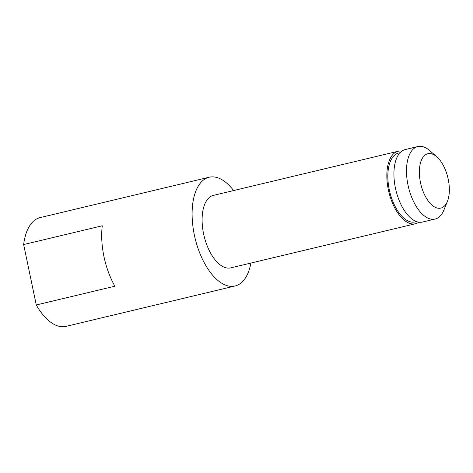 <?xml version="1.0" encoding="UTF-8"?>
<svg xmlns="http://www.w3.org/2000/svg" width="473" height="473" viewBox="0 0 473 473"><rect width="100%" height="100%" fill="white"/><g stroke="black" fill="none" stroke-linecap="round" stroke-linejoin="round"><path stroke-width="0.71" d="M440.061 208.244A27.954 13.906 76.6 0 0 447.428 201.332A27.954 13.906 76.6 0 0 436.792 156.794A27.954 13.906 76.6 0 0 428.644 153.589A27.954 13.906 76.6 0 0 420.479 182.584A27.954 13.906 76.6 0 0 440.061 208.244M447.428 201.332L443.928 210.018A37.266 18.542 -103.4 0 1 435.148 219.046A37.266 18.542 -103.4 0 1 434.102 219.23A37.266 18.542 -103.4 0 1 408.217 186.06A37.266 18.542 -103.4 0 1 417.836 146.547A37.266 18.542 -103.4 0 1 418.883 146.358A37.266 18.542 -103.4 0 1 429.744 150.627L436.792 156.794M417.836 146.547L405.255 149.551A37.266 18.542 76.6 0 0 395.641 189.07A37.266 18.542 76.6 0 0 421.526 222.233A37.266 18.542 76.6 0 0 422.572 222.05L435.148 219.046M400.057 152.708L398.615 153.051A35.404 17.613 76.6 0 0 389.261 189.602A35.404 17.613 76.6 0 0 415.063 221.926L416.506 221.583M401.884 151.1A37.266 18.542 76.6 0 0 399.23 151.053A37.266 18.542 76.6 0 0 398.183 151.242A37.266 18.542 76.6 0 0 388.564 190.755A37.266 18.542 76.6 0 0 414.449 223.924A37.266 18.542 76.6 0 0 415.501 223.741A37.266 18.542 76.6 0 0 418.865 222.192M415.501 223.741L230.759 267.866A37.266 18.542 -103.4 0 1 229.712 268.055A37.266 18.542 -103.4 0 1 203.828 234.886A37.266 18.542 -103.4 0 1 213.441 195.367L398.183 151.242M250.927 263.047A55.903 27.812 -103.4 0 1 235.093 285.988A55.903 27.812 -103.4 0 1 233.52 286.271A55.903 27.812 -103.4 0 1 194.687 236.518A55.903 27.812 -103.4 0 1 209.113 177.239A55.903 27.812 -103.4 0 1 210.686 176.961A55.903 27.812 -103.4 0 1 233.609 190.548M235.093 285.988L66.078 326.364A55.903 27.812 -103.4 0 1 64.505 326.642A55.903 27.812 -103.4 0 1 36.273 304.979L23.65 244.559A55.903 27.812 -103.4 0 1 40.099 217.615L209.113 177.239M23.65 244.559L102.263 225.781A55.903 27.812 -103.4 0 0 114.886 286.206L36.273 304.979"/></g></svg>
